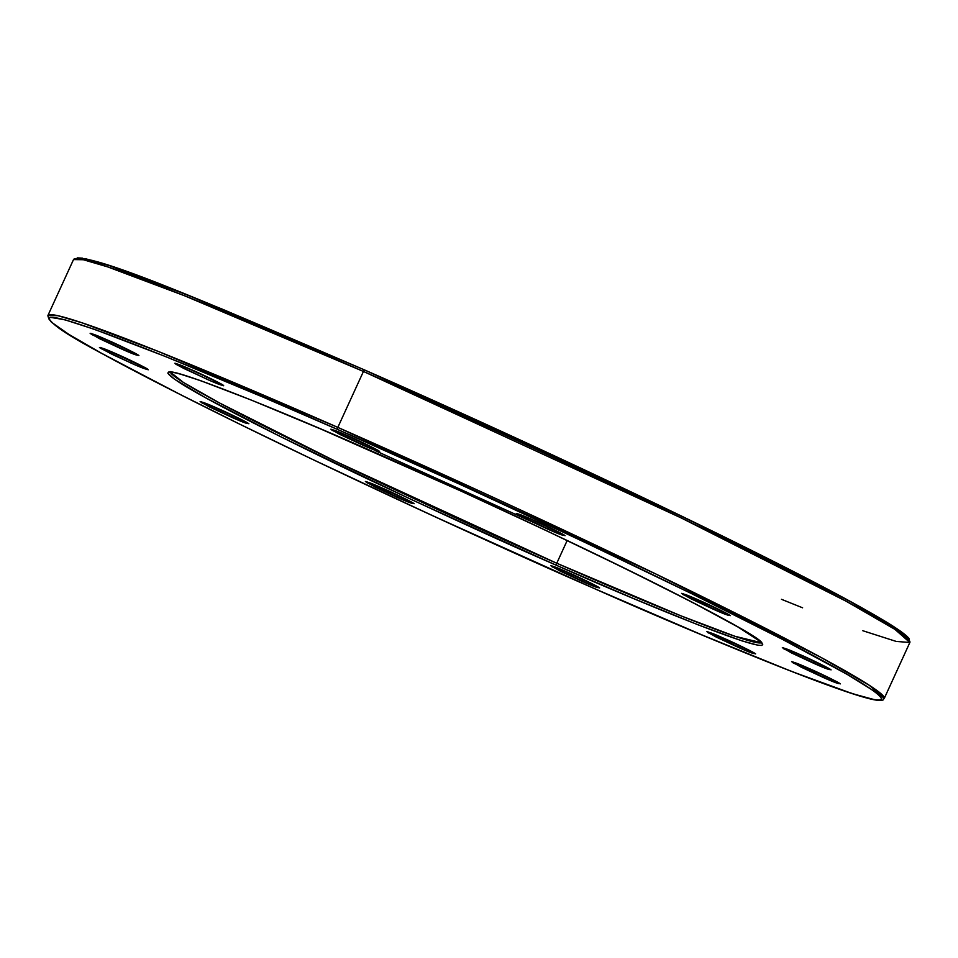 <?xml version="1.0" encoding="UTF-8"?>
<svg xmlns="http://www.w3.org/2000/svg" width="958" height="958" viewBox="0 0 958 958"><rect width="100%" height="100%" fill="white"/><g stroke="black" fill="none" stroke-linecap="round" stroke-linejoin="round"><path stroke-width="1.44" d="M121.846 269.964L166.045 286.526L222.783 309.35L364.77 370.039A1.928 0.623 113.7 0 0 363.441 371.453L681.162 517.919L846.201 601.265L894.928 629.37L909.861 642.495A459.924 20.058 -155.4 0 0 363.441 371.453L337.827 427.388L158.621 351.574L81.945 322.774L57.755 315.673L47.9 315.517A459.924 20.058 24.6 0 1 337.827 427.388A1.928 0.623 113.7 0 0 337.563 429.471C404.767 458.714 492.568 498.879 600.977 549.94C705.711 599.54 819.94 656.865 861.721 683.078C950.851 739.348 714.093 642.147 592.99 587.961L431.555 515.212L312.5 459.373L239.835 424.214L175.841 392.313L101.368 353.179L68.832 334.366L51.528 322.259L48.822 318.87L50.139 317.314L64.689 319.721L94.638 329.396L165.758 356.639L262.672 396.983L337.563 429.471L458.152 483.503L579.339 539.689L690.718 593.218L782.674 639.477L847.303 674.468L872.331 690L879.025 695.185L881.731 698.574L880.426 700.13L875.121 699.843L852.752 693.772L791.715 671.474L702.573 635.166L592.99 587.961A1.928 0.623 -66.3 0 1 592.99 587.961C525.786 558.718 437.986 518.565 329.576 467.504C224.843 417.904 110.613 360.579 68.832 334.366C-20.286 278.083 216.472 375.285 337.563 429.471A1.928 0.623 -66.3 0 1 337.827 427.388L363.441 371.453A459.924 20.058 -155.4 0 0 73.515 259.582L83.37 259.738L107.559 266.839L184.235 295.639L363.441 371.453A1.928 0.623 -66.3 0 1 364.747 370.027A1.928 0.623 -66.3 0 1 364.77 370.039L566.741 461.588L717.925 533.786L781.92 565.699L856.404 604.833L899.55 630.568L906.232 635.753L908.938 639.142M364.723 370.016L185.816 294.334L109.475 265.701L85.549 258.72L76.029 258.708M556.766 563.244L335.971 461.54L219.454 402.935L183.433 382.458L170.344 372.099A325.217 14.19 24.6 0 0 556.766 563.244L567.172 540.516L556.766 563.244A1.928 0.623 113.7 0 0 556.502 565.328A1.928 0.623 -66.3 0 1 556.766 563.244A325.217 14.19 24.6 0 0 761.406 642.71L734.978 636.292L680.887 615.814L556.766 563.244M170.38 371.584L169.841 372.159C173.685 368.878 260.851 401.929 374.075 452.128A1.928 0.623 -66.3 0 1 374.051 452.116C287.556 413.413 118.445 343.982 182.104 384.182C211.946 402.899 293.543 443.853 368.351 479.275C445.781 515.751 508.494 544.431 556.502 565.328L634.771 599.037L698.454 624.975L742.043 640.902L758.018 645.237L761.814 645.441L762.736 644.327L760.808 641.908L738.151 627.107L691.987 602.115L626.304 569.076L546.755 530.84L460.187 490.7L320.559 428.909L251.331 400.097L200.533 380.625L179.146 373.716L172.536 372.207L168.752 372.003L167.818 373.105L174.524 379.236L205.335 397.618L280.502 436.62L412.239 499.932L556.502 565.328C642.998 604.031 812.109 673.45 748.449 633.262C718.608 614.533 637.022 573.591 562.202 538.156C484.772 501.693 422.059 473.001 374.051 452.116A1.928 0.623 113.7 0 0 374.087 452.128C553.305 530.205 765.49 636.064 761.694 643.129L761.778 642.351M111.763 351.921A25.016 1.09 24.6 0 0 131.581 361.118L136.671 363.321A25.016 1.09 24.6 0 1 131.581 361.118A1.928 0.623 113.7 0 0 131.306 363.202C142.766 368.315 148.035 370.183 147.125 368.794L107.931 350.305L99.464 347.574L112.625 354.58L135.713 365.118L148.215 369.8L139.018 364.471L116.289 353.873A1.928 0.623 113.7 0 0 116.313 353.897A1.928 0.623 -66.3 0 1 116.289 353.873C104.829 348.76 99.56 346.904 100.482 348.281L131.306 363.202A1.928 0.623 -66.3 0 1 131.581 361.118L111.727 351.897M739.061 645.5L719.242 636.304A25.016 1.09 24.6 0 0 739.061 645.5L739.061 645.5A1.928 0.623 113.7 0 0 738.798 647.584A1.928 0.623 -66.3 0 1 739.061 645.5A25.016 1.09 24.6 0 0 744.162 647.704L739.061 645.5M707.818 631.825L723.793 638.279A1.928 0.623 -66.3 0 1 723.769 638.256C712.321 633.142 707.052 631.286 707.962 632.663L747.144 651.153L755.623 653.895L742.462 646.878L706.86 631.657L716.069 636.986L738.798 647.584C750.246 652.697 755.515 654.565 754.605 653.176L723.769 638.256A1.928 0.623 113.7 0 0 723.793 638.279A1.928 0.623 113.7 0 0 723.829 638.279M232.327 415.365L212.52 406.168A25.016 1.09 24.6 0 0 232.327 415.365L232.327 415.365A1.928 0.623 113.7 0 0 232.064 417.449A1.928 0.623 -66.3 0 1 232.327 415.365A25.016 1.09 24.6 0 0 237.428 417.568L232.327 415.365M201.084 401.701L217.059 408.144A1.928 0.623 -66.3 0 1 217.035 408.132C205.587 403.019 200.318 401.151 201.228 402.528L240.41 421.017L248.888 423.759L235.728 416.742L212.628 406.216L200.126 401.534L209.335 406.851L232.064 417.449C243.512 422.562 248.781 424.43 247.871 423.041L217.035 408.132A1.928 0.623 113.7 0 0 217.071 408.144A1.928 0.623 113.7 0 0 217.095 408.156M397.582 495.322L377.775 486.125A25.016 1.09 24.6 0 0 397.582 495.322L397.582 495.322A1.928 0.623 113.7 0 0 397.319 497.406A1.928 0.623 -66.3 0 1 397.582 495.322A25.016 1.09 24.6 0 0 402.683 497.525L397.582 495.322M366.339 481.646L382.314 488.089A1.928 0.623 -66.3 0 1 382.29 488.077C370.842 482.964 365.573 481.108 366.483 482.485L405.665 500.974L414.143 503.716L400.983 496.699L365.381 481.479L374.59 486.808L397.319 497.406C408.767 502.519 414.036 504.387 413.126 502.998L382.29 488.077A1.928 0.623 113.7 0 0 382.326 488.101C391.786 492.041 412.946 502.447 413.652 503.381L413.533 503.261M583.063 579.554L563.244 570.357A25.016 1.09 24.6 0 0 583.063 579.554L583.063 579.554A1.928 0.623 113.7 0 0 582.799 581.638A1.928 0.623 -66.3 0 1 583.063 579.554A25.016 1.09 24.6 0 0 588.152 581.757L583.063 579.554M551.808 565.891L567.795 572.333A1.928 0.623 -66.3 0 1 567.771 572.321C556.323 567.196 551.054 565.34 551.964 566.717L591.146 585.206L599.624 587.949L586.464 580.931L563.364 570.405L550.862 565.723L560.071 571.04L582.799 581.638C594.247 586.751 599.516 588.619 598.606 587.23L567.771 572.321A1.928 0.623 113.7 0 0 567.795 572.333C577.267 576.273 598.427 586.679 599.121 587.625L599.013 587.494M823.784 675.486L803.978 666.289A25.016 1.09 24.6 0 0 823.784 675.486L823.784 675.486A1.928 0.623 113.7 0 0 823.521 677.569A1.928 0.623 -66.3 0 1 823.784 675.486A25.016 1.09 24.6 0 0 828.886 677.689L823.784 675.486M808.528 668.265A1.928 0.623 -66.3 0 1 808.492 668.241C797.044 663.128 791.775 661.271 792.685 662.649L831.867 681.138L840.346 683.88L827.185 676.863L791.583 661.643L800.792 666.972L823.521 677.569C834.969 682.683 840.238 684.551 839.328 683.162L808.492 668.241A1.928 0.623 113.7 0 0 808.528 668.265M814.528 661.475L794.721 652.278A25.016 1.09 24.6 0 0 814.528 661.475L814.528 661.475A1.928 0.623 113.7 0 0 814.264 663.559A1.928 0.623 -66.3 0 1 814.528 661.475A25.016 1.09 24.6 0 0 819.629 663.678L814.528 661.475M783.285 647.812L799.271 654.254A1.928 0.623 -66.3 0 1 799.247 654.242C787.787 649.117 782.518 647.261 783.44 648.638L822.623 667.127L831.089 669.87L817.928 662.852L794.841 652.326L782.339 647.644L791.536 652.961L814.264 663.559C825.724 668.672 830.993 670.54 830.071 669.151L799.247 654.242A1.928 0.623 113.7 0 0 799.271 654.254C808.732 658.194 829.891 668.6 830.598 669.546L830.49 669.414M713.782 607.228L693.963 598.031A25.016 1.09 24.6 0 0 713.782 607.228L713.782 607.228A1.928 0.623 113.7 0 0 713.518 609.312A1.928 0.623 -66.3 0 1 713.782 607.228A25.016 1.09 24.6 0 0 718.883 609.432L713.782 607.228M682.539 593.553L698.514 599.995A1.928 0.623 -66.3 0 1 698.49 599.983C687.042 594.87 681.773 593.014 682.683 594.391L721.865 612.88L730.343 615.623L717.183 608.605L681.581 593.385L690.79 598.714L713.518 609.312C724.966 614.425 730.236 616.293 729.325 614.904L698.49 599.983A1.928 0.623 113.7 0 0 698.514 600.007C707.986 603.947 729.146 614.353 729.84 615.287L729.733 615.168M548.527 527.271L528.72 518.074A25.016 1.09 24.6 0 0 548.527 527.271L548.527 527.271A1.928 0.623 113.7 0 0 548.263 529.355A1.928 0.623 -66.3 0 1 548.527 527.271A25.016 1.09 24.6 0 0 553.628 529.475L548.527 527.271M517.284 513.608L533.259 520.05A1.928 0.623 -66.3 0 1 533.235 520.038C521.787 514.925 516.518 513.057 517.428 514.434L556.61 532.923L565.088 535.666L551.928 528.648L528.828 518.122L516.326 513.44L525.535 518.757L548.263 529.355C559.712 534.468 564.981 536.336 564.07 534.947L533.235 520.038A1.928 0.623 113.7 0 0 533.271 520.05A1.928 0.623 113.7 0 0 533.295 520.062M363.046 443.039L343.239 433.842A25.016 1.09 24.6 0 0 363.046 443.039L363.046 443.039A1.928 0.623 113.7 0 0 362.783 445.123A1.928 0.623 -66.3 0 1 363.046 443.039A25.016 1.09 24.6 0 0 368.147 445.242L363.046 443.039M349.095 434.381A1.928 0.623 -66.3 0 1 349.035 434.525A1.928 0.623 113.7 0 0 349.095 434.381A25.016 1.09 24.6 0 1 362.028 440.273M331.803 429.364L347.79 435.818A1.928 0.623 -66.3 0 1 347.766 435.794C336.306 430.681 331.037 428.825 331.947 430.202L371.141 448.691L379.608 451.434L366.447 444.416L343.359 433.89L330.857 429.196L340.054 434.525L362.783 445.123C374.243 450.236 379.512 452.104 378.59 450.715L347.766 435.794A1.928 0.623 113.7 0 0 347.79 435.818A1.928 0.623 113.7 0 0 347.814 435.818C357.25 439.758 378.41 450.164 379.117 451.098L379.009 450.979M187.241 367.896A25.016 1.09 24.6 0 0 207.048 377.093L212.149 379.296A25.016 1.09 24.6 0 1 207.048 377.093A1.928 0.623 113.7 0 0 206.784 379.176C218.232 384.29 223.501 386.158 222.591 384.769L191.756 369.86A1.928 0.623 113.7 0 0 191.792 369.872L175.709 363.393L174.847 363.262L175.949 364.256L184.056 368.579L211.191 381.092L223.693 385.775L214.484 380.458L191.756 369.86A1.928 0.623 -66.3 0 1 191.756 369.86C180.308 364.735 175.039 362.878 175.949 364.256L206.784 379.176A1.928 0.623 -66.3 0 1 207.048 377.093L187.193 367.872M122.325 347.107L102.506 337.911A25.016 1.09 24.6 0 0 122.325 347.107L122.325 347.107A1.928 0.623 113.7 0 0 122.061 349.191A1.928 0.623 -66.3 0 1 122.325 347.107A25.016 1.09 24.6 0 0 127.426 349.311L122.325 347.107M91.082 333.444L107.057 339.886A1.928 0.623 -66.3 0 1 107.033 339.874C95.584 334.749 90.315 332.893 91.226 334.27L130.408 352.76L138.886 355.502L125.726 348.484L102.626 337.958L90.124 333.276L99.333 338.593L122.061 349.191C133.509 354.304 138.778 356.172 137.868 354.783L107.033 339.874A1.928 0.623 113.7 0 0 107.057 339.886A1.928 0.623 113.7 0 0 107.092 339.886M77.347 257.882L82.651 258.157M91.896 260.289L105.009 264.24M337.827 427.388A459.924 20.058 24.6 0 1 884.258 698.43L869.313 685.305L820.599 657.2L655.559 573.854L337.827 427.388M375.392 450.703L529.546 520.721M908.879 640.016L894.473 627.155L846.249 599.289L681.88 516.23L364.77 370.039A1.928 0.623 113.7 0 0 364.747 370.027C200.941 299.543 84.987 249.727 73.515 259.582L47.9 315.517C49.121 328.139 98.53 351.634 182.834 395.858C290.274 450.248 453.182 526.553 593.014 587.972A1.928 0.623 113.7 0 0 593.014 587.984C740.821 653.033 855.015 698.226 877.576 700.274C886.042 700.549 882.198 699.292 884.258 698.43L909.861 642.495L896.185 641.417L862.835 630.735M802.624 607.815L781.477 599.313M100.327 347.443L116.313 353.885C125.785 357.837 146.933 368.243 147.64 369.177L147.532 369.058M792.541 661.81L808.516 668.265C817.988 672.205 839.148 682.611 839.855 683.545L839.735 683.425M175.805 363.429L191.78 369.872C201.252 373.812 222.412 384.218 223.118 385.164L222.998 385.032M107.057 339.886C116.529 343.826 137.689 354.232 138.383 355.179L138.275 355.047M533.259 520.05C542.731 523.99 563.891 534.396 564.597 535.342L564.478 535.211M217.059 408.144C226.531 412.084 247.691 422.49 248.397 423.436L248.278 423.304M723.793 638.279C733.265 642.219 754.425 652.626 755.12 653.56L755.012 653.44M364.747 370.027C556.311 454.044 785.273 563.831 868.678 611.683C891.718 624.7 905.142 633.621 908.962 638.435L909.861 642.495"/></g></svg>
